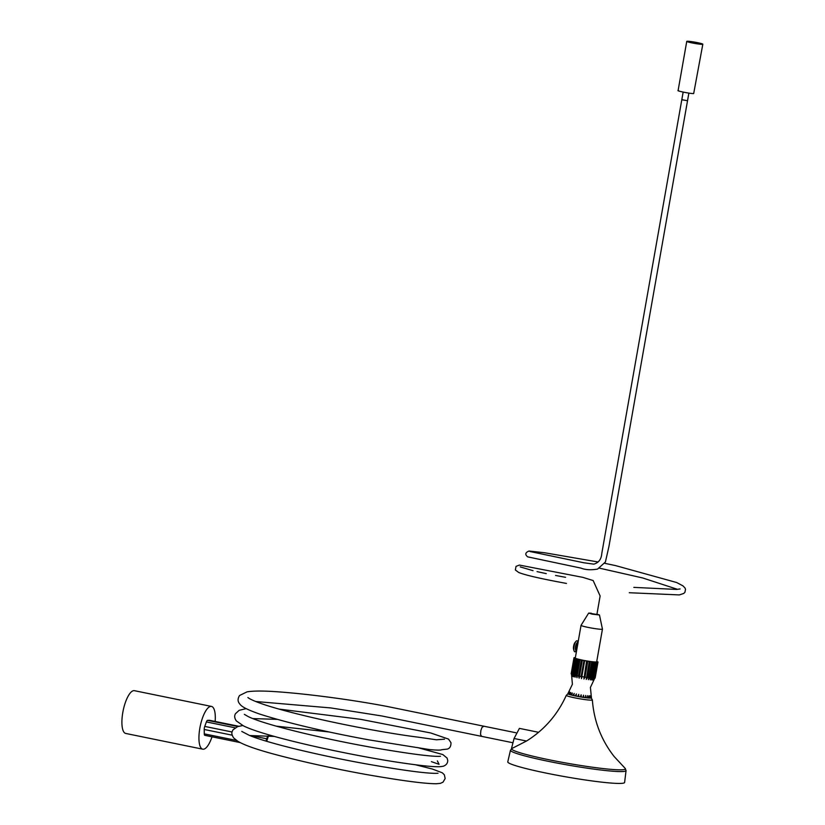 <?xml version="1.0" encoding="UTF-8"?>
<svg xmlns="http://www.w3.org/2000/svg" width="825" height="825" viewBox="0 0 825 825"><rect width="100%" height="100%" fill="white"/><g stroke="black" fill="none" stroke-linecap="round" stroke-linejoin="round"><path stroke-width="1.24" d="M571.488 673.973L572.406 684.265L567.868 693.701A11.983 0.938 10 0 0 567.868 693.825L566.301 695.331A13.231 1.042 10 0 0 574.912 697.868A13.231 1.042 10 0 0 592.36 699.93L591.288 698.012M572.158 674.303L572.663 676.469L571.622 674.128L574.437 658.175A12.189 0.959 10 0 1 574.118 657.999L571.302 673.953A12.189 0.959 10 0 0 571.622 674.128M573.385 674.706L573.684 676.82L572.653 674.51L575.458 658.556A12.189 0.959 10 0 1 574.819 658.329L572.003 674.283A12.189 0.959 10 0 0 572.653 674.51M575.107 675.17L575.169 677.232L574.2 674.963L577.015 659A12.189 0.959 10 0 1 576.077 658.742L573.272 674.695A12.189 0.959 10 0 0 574.2 674.963M577.222 675.665L577.026 677.686L576.201 675.458L579.016 659.505A12.189 0.959 10 0 1 577.84 659.216L575.025 675.17A12.189 0.959 10 0 0 576.201 675.458M575.355 657.958A10.869 0.856 10 0 0 575.273 658.041A10.869 0.856 10 0 0 575.334 658.154A10.869 0.856 10 0 0 575.85 658.433A10.869 0.856 10 0 0 576.871 658.783A10.869 0.856 10 0 0 578.346 659.196A10.869 0.856 10 0 0 580.202 659.649A10.869 0.856 10 0 0 582.357 660.113L579.171 678.15L578.552 675.974L581.367 660.021A12.189 0.959 10 0 1 580.006 659.722L577.191 675.685A12.189 0.959 10 0 0 578.552 675.974M579.171 678.15L582.357 660.113A10.869 0.856 10 0 0 584.688 660.567L581.512 678.604L581.13 676.49L583.945 660.526A12.189 0.959 10 0 1 582.471 660.248M581.512 678.604L584.688 660.567A10.869 0.856 10 0 0 587.08 660.98L587.802 661.207L584.987 677.16L583.904 679.027L586.627 661.011A12.189 0.959 10 0 1 585.121 660.743M583.904 679.027L587.08 660.98A10.869 0.856 10 0 0 589.421 661.351L590.401 661.609L587.586 677.562L586.245 679.387L589.287 661.444A12.189 0.959 10 0 1 587.802 661.207M586.245 679.387L589.421 661.351A10.869 0.856 10 0 0 591.597 661.65L592.773 661.918L589.958 677.872L588.411 679.687L591.773 661.794A12.189 0.959 10 0 1 590.401 661.609M591.773 661.794L591.597 661.65A10.869 0.856 10 0 0 593.484 661.856L594.804 662.135L591.989 678.088L590.298 679.903L591.071 677.975M592.773 661.918A12.189 0.959 10 0 0 593.959 662.052L593.484 661.856A10.869 0.856 10 0 0 594.99 661.98L596.393 662.238L593.577 678.191L591.814 680.017L592.824 678.129M591.989 678.088A12.189 0.959 10 0 0 592.948 678.16L595.753 662.207L594.99 661.98A10.869 0.856 10 0 0 596.052 661.99L597.465 662.227L594.65 678.181L592.866 680.027L594.093 678.16M567.868 693.825L569.374 691.969L567.971 693.918A11.983 0.938 10 0 0 568.322 694.114L569.879 692.247L568.642 694.248A11.983 0.938 10 0 0 569.343 694.485L570.9 692.598L569.869 694.65A11.983 0.938 10 0 0 570.89 694.928L572.385 693.01L571.591 695.114A11.983 0.938 10 0 0 572.87 695.423L574.241 693.464L573.705 695.609A11.983 0.938 10 0 0 575.19 695.929L576.397 693.928L576.128 696.125A11.983 0.938 10 0 0 577.727 696.434L578.727 694.382L578.727 696.62A11.983 0.938 10 0 0 580.367 696.908L581.12 694.794L581.367 697.073A11.983 0.938 10 0 0 582.976 697.321L583.461 695.166L583.925 697.465A11.983 0.938 10 0 0 585.41 697.672L585.637 695.465L586.266 697.775A11.983 0.938 10 0 0 587.555 697.919L587.524 695.681L588.277 697.991A11.983 0.938 10 0 0 589.308 698.063L589.029 695.795L589.854 698.094A11.983 0.938 10 0 0 590.576 698.105L590.092 695.805L590.917 698.084A11.983 0.938 10 0 0 591.298 698.022L590.638 695.712L591.422 697.96A11.983 0.938 10 0 0 591.442 697.857L590.411 687.442L594.815 678.078M578.191 641.499A5.61 1.825 101.5 0 0 577.943 641.757L576.953 642.923A4.053 1.31 101.5 0 0 575.551 646.542A4.053 1.31 101.5 0 0 575.551 649.77L576.005 651.234A5.61 1.825 101.5 0 0 576.355 651.925M577.851 641.871L577.799 641.726A5.61 1.825 101.5 0 0 575.994 641.355A5.61 1.825 101.5 0 0 574.056 646.377A5.61 1.825 101.5 0 0 574.056 650.832A5.61 1.825 101.5 0 0 575.871 651.203L575.963 651.09M575.994 641.355L574.994 642.531A4.053 1.31 101.5 0 0 573.602 646.15A4.053 1.31 101.5 0 0 573.602 649.368L574.056 650.832M577.943 641.757A5.61 1.825 101.5 0 0 576.015 646.769A5.61 1.825 101.5 0 0 576.005 651.234M591.174 613.501L596.887 614.481M591.226 613.192L588.668 613.099L592.237 614.151L599.466 614.996L596.939 614.192M588.668 613.099L581.058 625.309A10.869 0.856 10 0 0 581.048 625.34A10.869 0.856 10 0 0 588.122 627.402A10.869 0.856 10 0 0 602.446 629.114A10.869 0.856 10 0 0 602.446 629.083L599.466 614.996M626.062 770.602A58.688 4.61 10 0 1 548.687 761.403A58.688 4.61 10 0 1 510.469 750.224L507.777 761.846A59.318 4.651 10 0 0 546.408 773.149A59.318 4.651 10 0 0 624.607 782.451L626.062 770.602L625.082 768.271L614.12 756.484C601.208 739.953 593.948 721.102 592.36 699.93M578.119 642.283L575.273 658.041M593.577 678.191A12.189 0.959 10 0 0 594.248 678.202L597.063 662.248L596.052 661.99A10.869 0.856 10 0 0 596.609 661.898L597.95 662.093L595.134 678.047A12.189 0.959 10 0 0 595.165 677.995A12.189 0.959 10 0 0 595.155 677.944M594.65 678.181A12.189 0.959 10 0 0 595 678.119L597.816 662.166A12.189 0.959 10 0 1 597.465 662.227M582.306 676.706A12.189 0.959 10 0 0 583.822 676.964M584.987 677.16A12.189 0.959 10 0 0 586.472 677.397M587.586 677.562A12.189 0.959 10 0 0 588.957 677.748M589.958 677.872A12.189 0.959 10 0 0 591.154 678.006L593.959 662.052M579.666 676.201A12.189 0.959 10 0 0 581.13 676.49M571.189 673.716A12.189 0.959 10 0 0 571.168 673.767A12.189 0.959 10 0 0 571.178 673.839L573.994 657.886A12.189 0.959 10 0 1 573.973 657.814A12.189 0.959 10 0 1 574.004 657.762L575.293 657.958L574.148 657.69A12.189 0.959 10 0 1 574.499 657.638L575.324 657.773M597.95 662.093A12.189 0.959 10 0 0 597.981 662.042A12.189 0.959 10 0 0 597.97 661.98L596.702 661.722L597.847 661.856A12.189 0.959 10 0 0 597.517 661.681L596.733 661.537M596.393 662.238A12.189 0.959 10 0 0 597.063 662.248M594.804 662.135A12.189 0.959 10 0 0 595.753 662.207M597.816 662.166L596.609 661.898A10.869 0.856 10 0 0 596.681 661.815L602.446 629.114M584.688 660.567L583.945 660.526M582.357 660.113L581.367 660.021M579.016 659.505L580.006 659.722M577.015 659L577.84 659.216M575.458 658.556L576.077 658.742M574.118 657.999L575.334 658.154L573.994 657.886M589.298 697.991L589.854 698.094M587.555 697.847L588.277 697.991M585.42 697.579L586.266 697.775M582.976 697.321L583.925 697.465M580.367 696.908L581.367 697.073M577.727 696.434L578.727 696.62M575.19 695.929L576.128 696.125M572.87 695.423L573.726 695.527M570.89 694.928L571.622 695.042M569.343 694.485L569.91 694.578M569.394 691.773L567.878 693.691A11.983 0.938 10 0 0 567.868 693.701M511.428 748.78L514.068 738.488L519.41 728.382L538.591 732.301M576.025 696.011L576.397 693.928M578.356 696.465L578.727 694.382M583.1 697.249L583.461 695.166M580.759 696.877L581.12 694.794M702.828 44.21A8.157 0.639 10 0 0 696.228 42.405A8.157 0.639 10 0 0 687.235 41.25A8.157 0.639 10 0 0 686.761 41.374A8.157 0.639 10 0 0 693.361 43.178A8.157 0.639 10 0 0 702.353 44.344A8.157 0.639 10 0 0 702.828 44.21L693.681 93.555C690.638 93.833 674.582 90.554 678.562 90.472M687.38 100.722L681.811 99.67L601.786 553.472C601.363 559.195 598.702 562.753 593.814 564.145L583.822 562.763L530.021 551.533M683.079 100.093L682.306 99.629M250.986 735.58L266.681 738.788L267.743 736.003M266.681 738.788A3.114 1.011 101.5 0 0 266.155 741.118M204.837 735.343L240.188 742.572L204.92 735.353A3.114 1.011 -78.5 0 1 204.837 735.343A3.114 1.011 -78.5 0 1 204.291 733.868L204.208 729.475A3.114 1.011 -78.5 0 1 204.744 726.413L206.394 721.927A3.114 1.011 -78.5 0 1 207.57 720.349L209.313 720.266A3.114 1.011 -78.5 0 1 209.395 720.277A3.114 1.011 -78.5 0 1 209.478 720.297M215.16 721.452A21.821 7.074 101.5 0 0 211.489 706.427A21.821 7.074 101.5 0 0 199.846 728.166A21.821 7.074 101.5 0 0 202.754 749.183A21.821 7.074 101.5 0 0 212.025 736.808M211.489 706.427L134.454 690.69A21.821 7.074 101.5 0 0 122.812 712.429A21.821 7.074 101.5 0 0 125.709 733.446L202.754 749.183M268.424 736.034L266.702 741.283M510.469 750.224L512.181 748.357A57.76 4.538 10 0 0 549.275 759.815A57.76 4.538 10 0 0 625.082 768.271M526.515 741.036L514.068 738.488M249.892 735.58L250.913 735.766M235.073 727.784L206.394 721.927M204.744 726.413L232.062 731.992M209.395 720.277L238.755 726.268L209.313 720.266M207.57 720.349L237.827 726.536M232.165 735.178L204.208 729.475M204.291 733.868L236.528 740.448M483.79 726.299L482.017 727.372L480.872 730.507L480.521 734.384L481.542 736.323M577.913 643.118L581.048 625.34M595.165 677.995L597.981 662.042M571.168 673.767L573.973 657.814M512.181 748.357L526.505 741.036C544.304 729.919 557.566 714.687 566.301 695.331M678.088 90.595L686.761 41.374M683.152 92.101L681.811 99.67M688.875 93.112L608.933 546.49L605.406 562L597.568 569.085C590.906 570.209 585.358 569.879 580.913 568.095L527.68 556.854C524.793 554.493 525.247 552.554 529.042 551.028L544.397 552.719L598.146 561.99M565.558 577.314L555.586 575.458M546.274 573.623L537.054 571.622M533.022 570.663L520.224 566.899M599.476 568.167L642.634 577.943L677.49 589.328M680.099 588.937L676.655 589.432L633.827 587.379M596.867 614.625L600.126 595.98L593.154 580.542L582.821 577.356L519.41 565.073L516.038 566.363L515.347 569.972L518.708 572.467C525.174 575.128 541.087 578.779 566.455 583.43M629.279 592.732L679.315 594.918L683.688 593.474L684.905 592.319L685.534 589.308L684.905 587.843L682.956 585.863L676.655 582.522L615.563 565.599L604.632 563.3M512.975 742.768L381.892 715.976L330.804 707.933L255.564 701.498M415.583 764.785L432.362 769.034L442.386 772.839L444.376 774.871L445.149 778.553L443.035 782.152L440.416 783.358L436.312 783.75C424.638 783.75 400.837 780.584 364.908 774.262C330.598 768.003 299.516 761.083 271.652 753.514C255.069 748.956 243.757 744.862 237.724 741.211L233.671 737.942C231.928 735.261 231.433 733.126 232.186 731.538L233.011 729.795L237.724 726.567L242.808 725.546M417.656 747.584L442.85 754.576L447.109 758.092L447.748 760.516C447.686 763.311 446.16 765.218 443.2 766.25L440.21 766.673C434.662 767.002 423.565 765.982 406.942 763.599C355.4 756.535 265.537 737.107 243.427 725.845L236.342 720.926C234.486 718.266 234.197 715.852 235.486 713.687L239.167 710.325L246.139 708.644M278.943 709.087L360.432 719.297L430.691 732.961L448.522 739.087L450.976 742.686C451.069 746.151 449.893 748.285 447.428 749.079L441.674 749.719C440.839 750.286 436.765 750.234 429.454 749.554L368.806 739.86C324.617 731.713 288.307 723.133 259.885 714.141C243.138 708.262 241.055 705.726 239.632 703.808C237.59 701.405 237.579 698.631 239.58 695.496L247.005 691.866C251.924 691.02 259.328 690.834 269.228 691.288C298.165 692.752 347.366 698.857 387.121 706.458L515.862 732.744M249.789 735.539L274.416 736.426M431.392 761.661L439.065 764.311L437.374 760.867M252.862 718.585L277.087 719.359M276.375 726.165L329.144 731.971M438.013 773.252L435.775 773.355C424.957 773.334 401.93 770.199 366.682 763.971C321.461 755.886 267.919 743.263 249.294 735.343L241.766 731.414M440.478 756.247L438.952 756.36C430.093 756.473 409.643 753.813 377.603 748.378C327.143 739.788 264.681 724.886 248.129 716.533L244.365 714.357M444.52 739.2L436.353 739.778L418.595 737.22C392.143 733.972 347.789 725.907 310.953 717.234C278.407 709.552 257.843 703.312 249.263 698.497L247.892 697.527"/></g></svg>
